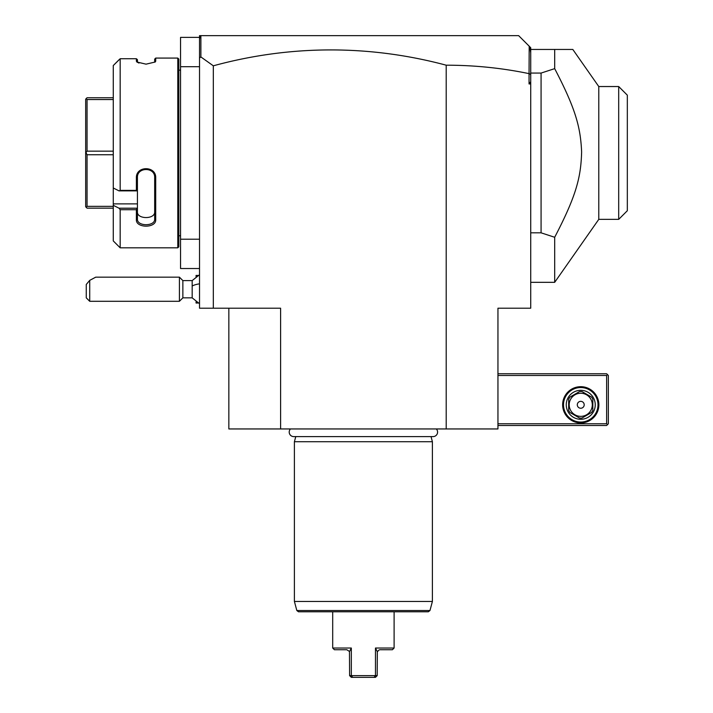 <?xml version="1.0" encoding="UTF-8"?>
<svg xmlns="http://www.w3.org/2000/svg" width="713" height="713" viewBox="0 0 713 713"><rect width="100%" height="100%" fill="white"/><g stroke="black" fill="none" stroke-linecap="round" stroke-linejoin="round"><path stroke-width="1.07" d="M446.204 428.95L446.204 65.195C474.314 65.195 501.934 68.011 529.055 73.635L529.055 83.947L530.722 83.947L530.722 308.203L497.95 308.203L497.95 428.95L228.846 428.95L228.846 308.203M446.204 65.195A878.229 620.996 90 0 0 213.321 65.81L213.321 308.203L280.601 308.203L280.601 428.95M213.321 308.203L199.524 308.203L199.524 66.701L180.549 66.701L180.549 37.379L199.524 37.379M213.321 65.81L200.888 56.951L199.524 57.976L199.524 66.701M199.524 239.203L180.549 239.203L180.549 66.701M199.524 268.525L180.549 268.525L180.549 239.203M178.829 235.753L180.549 235.753M178.829 70.15L180.549 70.15M136.388 219.72L136.388 209.72L120.176 209.72L120.176 247.821L177.787 247.821L178.829 246.787L178.829 59.108L177.787 58.074L155.71 58.074L155.71 61.193L154.676 62.191L154.676 59.108L155.71 58.074M155.71 61.193L155.247 61.995L146.049 64.161L136.851 61.995L136.388 61.193L138.919 63.092M137.484 62.45L137.422 59.66L136.388 58.733L120.176 58.733L113.278 65.543L119.026 59.758M136.388 61.193L136.388 58.733L137.422 59.66M177.787 247.821L177.787 58.074M113.278 65.543L113.278 187.991L119.026 190.879L120.176 190.389L136.388 190.389L136.388 177.947C135.827 165.648 156.254 165.603 155.71 177.947L155.71 219.72C156.254 228.303 135.827 228.276 136.388 219.711L137.422 218.989L137.422 208.365L136.388 209.72M120.176 190.389L120.176 58.733M119.026 190.879L137.422 190.879L137.422 208.365M136.388 190.389L137.422 190.879M136.388 177.947L137.422 177.671C136.86 166.824 155.238 166.824 154.676 177.671L154.676 218.989C155.238 226.6 136.86 226.6 137.422 218.989M137.422 190.834L137.422 176.049M155.71 177.947L154.676 177.671M155.71 219.72L154.676 218.989L154.676 211.814L154.676 218.989M137.422 208.205L119.026 208.205L113.278 205.317L119.026 208.205L120.176 209.72M120.176 247.821L113.278 240.923L113.278 203.873L137.422 203.873M113.278 187.991L113.278 203.873M137.422 211.814C136.878 219.47 155.22 219.47 154.676 211.814M113.278 99.544L87.057 99.544L86.157 98.644L87.057 97.752L113.278 97.752M113.278 151.156L87.057 151.156L87.057 99.544M86.157 98.644L85.676 99.134L85.676 152.947L87.057 151.156M113.278 154.739L87.057 154.739L86.157 152.947M113.278 208.151L87.057 208.151L85.676 206.77L85.676 152.947M86.157 207.251L87.057 206.36L87.057 154.739M113.278 206.36L87.057 206.36M199.524 57.976L199.524 35.65L201.253 35.65L199.907 36.996L199.524 39.42M518.654 35.65L529.198 46.193L518.654 35.65L201.253 35.65L518.654 35.65M529.055 73.635L529.198 46.193L530.722 47.726L530.722 81.656L529.055 83.947M200.888 56.951L200.888 36.015M530.722 74.544L529.198 73.528M530.722 81.656L530.722 83.947M530.722 52.958L529.83 46.835M530.722 232.821L541.078 232.821L541.078 73.074L554.687 68.635L554.687 49.447L530.722 49.447M554.687 49.447L572.806 49.447L598.777 86.54L603.35 86.54M541.078 232.821L554.687 237.269L554.687 282.321L598.777 219.363L598.777 86.54L618.697 86.54L618.697 219.363L598.777 219.363M541.078 73.074L530.722 73.074M554.687 68.635C575.944 109.419 580.516 127.502 581.621 151.869C580.943 177.056 576.514 195.335 554.687 237.269M618.697 86.54L627.324 95.159L627.324 210.736L618.697 219.363M627.324 95.159L618.786 86.621M497.95 375.475L606.629 375.475L606.629 423.772L607.485 424.636L606.629 425.501L497.95 425.501M606.629 423.772L497.95 423.772M562.637 404.797A18.11 18.11 0 0 1 580.747 386.687A18.11 18.11 0 0 1 598.867 404.797A18.11 18.11 0 0 1 580.747 422.916A18.11 18.11 0 0 1 562.637 404.797M606.629 375.475L607.485 374.61L606.629 373.746L497.95 373.746M607.485 424.636L608.349 423.772L608.349 375.475L607.485 374.61M598.002 404.797A17.246 17.246 0 0 1 580.747 422.051A17.246 17.246 0 0 1 563.502 404.797A17.246 17.246 0 0 1 580.747 387.551A17.246 17.246 0 0 1 598.002 404.797M566.256 404.797A14.492 14.492 0 0 1 580.747 390.314A14.492 14.492 0 0 1 595.239 404.797A14.492 14.492 0 0 1 580.747 419.289A14.492 14.492 0 0 1 566.256 404.797M591.576 412.488L581.995 418.023L591.576 412.488A13.28 13.28 0 0 0 592.824 410.331L592.824 399.262L592.824 410.331M579.509 418.023L569.919 412.488L579.509 418.023A13.28 13.28 0 0 0 581.995 418.023M568.671 410.331L568.671 399.262L568.671 410.331A13.28 13.28 0 0 0 569.919 412.488M569.919 397.105L579.509 391.58L569.919 397.105A13.28 13.28 0 0 0 568.671 399.262M581.995 391.58L591.576 397.105L581.995 391.58A13.28 13.28 0 0 0 579.509 391.58M592.824 399.262A13.28 13.28 0 0 0 591.576 397.105M580.747 416.356A11.56 11.56 0 0 0 592.307 404.797A11.56 11.56 0 0 0 580.747 393.246A11.56 11.56 0 0 0 569.197 404.797A11.56 11.56 0 0 0 580.747 416.356M577.298 404.797A3.449 3.449 0 0 0 580.747 408.246A3.449 3.449 0 0 0 584.197 404.797A3.449 3.449 0 0 0 580.747 401.348A3.449 3.449 0 0 0 577.298 404.797M199.524 303.72L192.171 297.847L192.171 280.601L199.524 274.728M196.075 276.573L196.075 275.423L197.804 275.423M197.804 303.025L196.075 303.025L196.075 301.875M182.867 280.601L182.867 297.847L179.418 301.296L179.418 277.152L182.867 280.601L192.171 280.601M89.713 301.296L86.264 297.847L86.264 284.478L89.713 280.361L89.713 301.296L179.418 301.296M89.713 280.361L95.747 277.152L179.418 277.152M290.476 428.95A4.519 4.519 0 0 0 293.729 436.606L433.076 436.606A4.519 4.519 0 0 0 436.32 428.95M295.77 436.606L294.398 441.712L294.398 601.451L432.399 601.451L432.399 441.712L294.398 441.712M431.035 436.606L432.399 441.712M429.966 610.524L296.831 610.524L298.497 611.799L428.299 611.799L429.966 610.524L432.399 601.451M360.644 677.35L375.475 677.35L377.204 675.621L349.602 675.621L349.477 651.709L351.322 648.028L351.322 675.621L352.685 677.35L353.933 677.35M351.054 648.589L351.322 648.028L332.695 648.028L332.695 611.799M394.102 611.799L394.102 648.028L375.475 648.028L377.32 651.709L379.236 649.846M349.602 675.621L351.322 677.35L374.111 677.35L375.475 675.621L375.475 648.028M355.261 677.35L356.5 677.35M357.917 677.35L359.272 677.35M349.575 651.53L346.839 649.748L334.424 649.748L332.695 648.028M377.204 675.621L377.32 651.709M394.102 648.028L392.382 649.748L379.958 649.748M376.526 650.194L376.268 649.668M192.171 286.02A15.526 5.775 0 0 1 199.524 283.836M530.722 282.321L554.687 282.321M192.171 297.847L182.867 297.847M296.831 610.524L294.398 601.451"/></g></svg>
